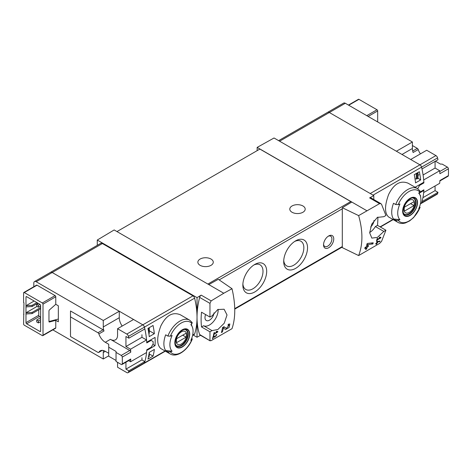 <?xml version="1.0" encoding="UTF-8"?>
<svg xmlns="http://www.w3.org/2000/svg" width="472" height="472" viewBox="0 0 472 472"><rect width="100%" height="100%" fill="white"/><g stroke="black" fill="none" stroke-linecap="round" stroke-linejoin="round"><path stroke-width="0.71" d="M217.132 331.916L214.288 333.562A72.222 41.695 -120 0 0 214.5 332.5L213.987 332.795A72.222 41.695 60 0 1 213.421 335.415L213.934 335.12A72.222 41.695 -120 0 0 214.176 334.082L217.751 332.022A72.222 41.695 -120 0 0 217.863 331.497L216.518 331.261L216.211 331.757L217.132 331.916L216.382 331.48M232.012 288.711L223.775 293.242L208.807 284.598L218.306 279.306L232.012 288.711C235.67 304.546 235.67 317.868 232.012 328.677L211.149 340.66L209.963 340.465L209.963 331.822L212.052 330.612L203.603 325.733A12.278 7.086 120 0 0 213.22 321.863A12.278 7.086 120 0 0 218.152 309.331M223.775 293.242L211.149 300.882L201.202 295.136L197.025 297.631L97.273 240.042L97.273 245.346M212.052 330.612L217.869 329.509L224.253 323.19L227.02 314.954L224.106 309.231L217.769 309.532L212.052 315.868L209.963 317.078L209.963 303.372L211.149 300.882M210.158 340.861L199.621 334.489A2.407 1.392 120 0 0 200.028 335.026L210.152 340.867M228.997 325.149L226.46 328.406L223.964 326.718L222.566 327.527A72.222 41.695 60 0 1 221.38 332.542L222.4 331.952A72.222 41.695 -120 0 0 223.368 328.069L225.539 329.544L229.056 327.491L229.87 323.987L228.265 324.234A72.222 41.695 60 0 1 228.064 325.296L228.997 325.149L228.188 324.677M213.55 336.565L214.553 337.25L216.813 334.53L216.04 334.672A72.222 41.695 60 0 1 215.899 335.179C216.636 335.498 216.341 335.999 215.02 336.683L213.893 335.911L213.191 336.318A72.222 41.695 60 0 1 212.459 338.743L212.972 338.448A72.222 41.695 -120 0 0 213.55 336.565L213.179 336.347M215.02 336.683L213.786 335.976L215.025 336.689M215.981 334.878L216.353 335.096L215.899 335.179M379.836 241.587A72.222 41.695 -120 0 0 380.001 241.033L376.998 241.593A72.222 41.695 60 0 1 376.597 242.997L375.918 243.387A72.222 41.695 60 0 1 375.765 243.888L376.444 243.499A72.222 41.695 60 0 1 376.16 244.372L376.674 244.077A72.222 41.695 -120 0 0 376.957 243.204L377.47 242.909A72.222 41.695 -120 0 0 377.624 242.407L377.11 242.702A72.222 41.695 -120 0 0 377.334 241.924L379.836 241.587L379.093 241.157M358.637 215.604L379.559 203.65L380.904 203.656L381.547 204.311L385.925 215.486L383.836 216.695L377.352 217.403L371.735 224.165L369.67 232.802L371.842 238.112L377.435 237.387L383.836 231.433L385.925 230.23L381.547 241.404L379.559 243.434L358.637 255.57C362.992 244.36 362.992 231.038 358.637 215.604L342.3 207.715L342.3 247.629L358.637 255.57M380.208 237.764L377.364 239.41A72.222 41.695 -120 0 0 377.576 238.348L377.063 238.643A72.222 41.695 60 0 1 376.497 241.269L377.01 240.974A72.222 41.695 -120 0 0 377.252 239.929L380.827 237.87A72.222 41.695 -120 0 0 380.939 237.345L379.594 237.109L379.287 237.605L380.208 237.764L379.458 237.327M372.909 243.941A72.222 41.695 -120 0 0 373.199 242.809L367.717 243.387L366.98 243.812A72.222 41.695 60 0 1 366.39 246.732L365.027 247.517A72.222 41.695 60 0 1 364.767 248.549L366.13 247.765A72.222 41.695 60 0 1 365.623 249.552L366.644 248.962A72.222 41.695 -120 0 0 367.151 247.175L368.178 246.585A72.222 41.695 -120 0 0 368.431 245.552L367.411 246.142A72.222 41.695 -120 0 0 367.759 244.537L372.909 243.941L371.311 243.021M117.563 362.337L117.563 367.251L126.815 372.591A2.407 1.392 -120 0 0 128.018 372.709L144.019 363.469A2.407 1.392 -120 0 0 144.438 362.921A72.222 41.695 -120 0 0 146.721 350.472L155.04 345.663A72.222 41.695 -120 0 0 155.04 337.409L146.721 342.212A72.222 41.695 -120 0 0 144.438 327.131A2.407 1.392 -120 0 0 142.815 324.824L52.197 272.509A3.369 1.947 -120 0 0 50.516 272.338L100.695 243.369A3.369 1.947 -120 0 1 102.383 243.534L192.995 295.85A2.407 1.392 -120 0 1 194.617 298.156A72.222 41.695 -120 0 1 197.025 317.444A72.222 41.695 120 0 0 199.621 334.489M147.948 359.08A72.222 41.695 -120 0 0 149.246 352.36L154.356 349.416A72.222 41.695 -120 0 1 153.052 356.13L147.948 359.08M149.246 336.636A72.222 41.695 -120 0 0 147.948 328.418L153.052 325.468A72.222 41.695 -120 0 1 154.356 333.686L149.246 336.636M435.945 155.589L419.944 164.828L410.693 159.489L426.694 150.249L435.945 155.589A2.407 1.392 60 0 1 437.568 157.896L421.567 167.129A2.407 1.392 -120 0 0 419.944 164.828A2.407 1.392 60 0 1 421.567 167.129A72.222 41.695 -120 0 1 423.85 182.216L415.525 187.018A72.222 41.695 60 0 1 415.555 187.502M435.072 185.962L435.072 190.658L437.981 192.34L421.98 201.579A72.222 41.695 60 0 1 421.567 202.919A2.407 1.392 60 0 1 421.148 203.473A2.407 1.392 -120 0 0 421.567 202.919A72.222 41.695 -120 0 0 423.85 190.47L419.219 193.142M419.679 206.417L419.82 207.875L420.133 207.432L413.637 217.551L409.625 220.908L405.637 222.867C402.769 223.787 400.209 223.622 397.955 222.371L388.633 216.99C384.503 213.267 384.503 205.762 388.633 194.476C393.919 183.868 400.421 180.115 408.132 183.219L417.454 188.599A19.499 11.257 -60 0 0 395.713 204.541L393.512 203.273A19.499 11.257 -60 0 0 393.512 218.996L395.713 220.271L398.221 220.341A71.579 41.324 180 0 0 399.931 219.692L393.512 218.996M420.534 196.588A72.222 41.695 -120 0 0 420.658 195.668L420.316 195.862M419.354 171.72L414.251 174.669A72.222 41.695 -120 0 1 415.549 182.888L420.658 179.938A72.222 41.695 -120 0 0 419.354 171.72M398.221 220.341A18.054 10.425 -60 0 0 419.82 207.875A71.579 41.324 180 0 1 418.688 208.86A16.39 9.464 -60 0 0 420.139 195.384L419.083 192.8M420.139 195.384A16.39 9.464 -60 0 0 418.688 193.137A71.579 41.324 0 0 0 419.82 192.145L419.697 190.7M395.713 204.541L398.221 204.618A71.579 41.324 0 0 0 399.931 203.963A16.39 9.464 -60 0 0 399.507 219.209A16.39 9.464 -60 0 0 399.931 219.692M167.885 336.082A19.499 11.257 -60 0 1 189.62 320.134L180.304 314.753C172.593 311.65 166.097 315.396 160.81 325.999C156.669 337.279 156.669 344.79 160.804 348.531L170.121 353.911A19.499 11.257 -60 0 1 167.885 351.805L165.684 350.537A19.499 11.257 -60 0 1 165.684 334.813L167.885 336.082L170.392 336.152A71.579 41.324 0 0 0 172.103 335.503A16.39 9.464 -60 0 0 171.678 350.749A16.39 9.464 -60 0 0 172.103 351.227A71.579 41.324 180 0 1 170.392 351.882L167.885 351.805M170.121 353.911C176.829 358.124 188.139 349.964 192.31 338.973L191.992 339.409L191.844 337.952M172.103 351.227L165.684 350.537M170.392 351.882A18.054 10.425 -60 0 0 191.992 339.409A71.579 41.324 180 0 1 190.859 340.395A16.39 9.464 -60 0 0 192.305 326.925A16.39 9.464 -60 0 0 190.859 324.671A71.579 41.324 0 0 0 191.992 323.686L191.862 322.234M192.57 335.439L194.198 334.495A2.407 1.392 -120 0 0 194.617 333.946A72.222 41.695 -120 0 0 197.025 317.444L197.025 337.25L200.517 335.303M373.789 199.538L373.789 195.579L274.037 137.989L257.151 147.4L257.151 150.639M373.789 195.579L369.611 197.91A2.407 1.392 120 0 1 370.786 197.803L380.91 203.65M366.768 210.683L257.151 147.4M373.989 220.477A6.378 3.682 -60 0 1 370.632 226.973M369.67 232.507A12.278 7.086 120 0 0 375.382 226.554L377.476 225.35A72.222 41.695 120 0 0 377.871 217.096M351.799 202.04L342.3 207.715M208.807 284.598L114.159 229.952L97.273 240.042M328.648 235.97L328.648 235.97A7.222 4.171 120 0 0 323.538 244.815A7.222 4.171 120 0 0 328.648 247.759A7.222 4.171 120 0 0 333.751 238.915A7.222 4.171 120 0 0 328.648 235.97M254.768 264.45L254.768 264.45A16.85 9.729 120 0 0 242.85 285.088A16.85 9.729 120 0 0 254.768 291.967A16.85 9.729 120 0 0 266.686 271.329A16.85 9.729 120 0 0 254.768 264.45M295.62 240.862L295.62 240.862A16.85 9.729 120 0 0 283.707 261.5A16.85 9.729 120 0 0 295.62 268.379A16.85 9.729 120 0 0 307.537 247.741A16.85 9.729 120 0 0 295.62 240.862L295.62 240.862M351.457 202.246A1.446 0.832 -120 0 0 350.773 201.55L259.877 149.069L116.967 231.575M209.963 331.822L201.514 326.943L203.603 325.733M209.963 317.078L201.514 312.198A72.222 41.695 120 0 0 201.514 326.943M201.202 295.136A2.407 1.392 120 0 0 199.621 297.401A72.222 41.695 120 0 0 197.025 317.444L197.025 297.631M197.025 337.25L193.231 335.055M302.941 205.975A7.705 4.449 180 0 1 305.195 209.12A7.705 4.449 180 0 1 297.496 213.562A7.705 4.449 180 0 1 289.79 209.12A7.705 4.449 180 0 1 294.546 205.007A7.705 4.449 180 0 1 302.941 205.975M211.019 259.045A7.705 4.449 180 0 1 213.273 262.19A7.705 4.449 180 0 1 205.574 266.639A7.705 4.449 180 0 1 197.868 262.19A7.705 4.449 180 0 1 202.624 258.078A7.705 4.449 180 0 1 211.019 259.045M283.743 260.367A14.243 8.225 120 0 0 286.657 265.895A14.243 8.225 120 0 0 300.9 257.671A14.243 8.225 120 0 0 300.9 241.221A14.243 8.225 120 0 0 294.664 241.463M242.891 283.955A14.243 8.225 120 0 0 245.8 289.478A14.243 8.225 120 0 0 260.048 281.259A14.243 8.225 120 0 0 260.048 264.81A14.243 8.225 120 0 0 253.806 265.046M38.409 305.236L36.71 304.251L36.71 306.216L38.409 307.201L38.409 305.236L39.943 304.351L26.662 296.687A0.962 0.555 -120 0 0 26.184 296.634A0.962 0.555 -120 0 0 25.984 297.077L26.662 296.687M38.409 307.201L40.621 305.921M36.71 304.251L38.238 303.366M38.409 320.96L36.71 319.975L36.71 321.945L38.409 322.925L38.409 320.96L40.621 319.68M38.409 322.925L40.621 321.65M36.71 319.975L40.621 317.715M205.603 314.558A6.378 3.682 120 0 0 206.282 320.482A6.378 3.682 120 0 0 211.008 318.995A6.378 3.682 120 0 0 213.981 312.859M383.836 231.433L375.382 226.554M385.925 230.23L377.476 225.35M370.231 193.526L419.944 164.828L329.326 112.507A3.369 1.947 -120 0 0 327.639 112.342A3.369 1.947 60 0 1 329.326 112.507L396.397 151.229L412.398 141.995L412.398 148.479L402.014 154.474M423.85 190.47L423.29 190.151M182.269 346.997A10.52 6.071 -60 0 1 175.973 346.619A10.52 6.071 -60 0 1 179.543 331.987A10.52 6.071 -60 0 1 189.579 332.583A10.52 6.071 -60 0 1 182.269 346.997M182.269 330.087A10.183 5.882 120 0 0 175.065 342.56A10.183 5.882 120 0 0 182.269 346.719A10.183 5.882 120 0 0 189.473 334.247A10.183 5.882 120 0 0 182.269 330.087M410.097 215.456A10.52 6.071 -60 0 1 403.808 215.084A10.52 6.071 -60 0 1 407.377 200.447A10.52 6.071 -60 0 1 417.407 201.048A10.52 6.071 -60 0 1 410.097 215.456M410.097 198.553A10.183 5.882 120 0 0 402.899 211.025A10.183 5.882 120 0 0 410.097 215.185A10.183 5.882 120 0 0 417.301 202.706A10.183 5.882 120 0 0 410.097 198.553M181.401 343.976A7.434 4.295 -60 0 1 176.847 337.498A7.434 4.295 -60 0 1 185.95 332.241A7.434 4.295 -60 0 1 181.401 343.976M186.145 337.132A7.127 4.112 120 0 0 186.145 333.202L176.658 338.678A7.127 4.112 -60 0 0 176.658 342.607L186.145 337.132L182.741 335.167M184.876 329.533A9.151 5.28 -60 0 1 185.803 329.881A9.151 5.28 -60 0 1 187.207 337.214A9.151 5.28 -60 0 1 181.23 345.274A9.151 5.28 -60 0 1 176.658 345.728A9.151 5.28 -60 0 1 175.885 345.103M409.23 212.435A7.434 4.295 -60 0 1 404.681 205.957A7.434 4.295 -60 0 1 413.785 200.7A7.434 4.295 -60 0 1 409.23 212.435M413.973 205.591A7.127 4.112 120 0 0 413.973 201.662L404.486 207.137A7.127 4.112 -60 0 0 404.486 211.072L413.973 205.591L410.569 203.627M412.711 197.992A9.151 5.28 -60 0 1 413.637 198.346A9.151 5.28 -60 0 1 415.036 205.674A9.151 5.28 -60 0 1 409.059 213.739A9.151 5.28 -60 0 1 404.486 214.188A9.151 5.28 -60 0 1 403.719 213.562M323.562 244.242A5.918 3.416 120 0 0 324.766 246.461A5.918 3.416 120 0 0 330.683 243.045A5.918 3.416 120 0 0 330.683 236.207A5.918 3.416 120 0 0 328.164 236.271M155.04 345.663L152.875 344.418M149.282 330.76L154.356 333.686M149.282 353.953L153.052 356.13M417.932 178.15L420.658 179.938M380.827 237.87L379.571 237.145M377.364 239.41L376.963 239.174M377.01 240.974L376.621 240.749M377.252 239.929L376.857 239.705M376.444 243.499L376.09 243.292M376.674 244.077L376.326 243.876M376.957 243.204L376.597 242.997M377.47 242.909L377.11 242.702M377.334 241.924L376.963 241.711M366.13 247.765L365.369 247.322M366.644 248.962L365.918 248.543M367.151 247.175L366.39 246.732M368.178 246.585L367.411 246.142M367.759 244.537L366.939 244.059M223.368 328.069L222.554 327.597M222.619 327.633A3.493 2.018 120 0 0 224.094 327.037M222.4 331.952L221.669 331.527M217.751 332.022L216.495 331.297M214.288 333.562L213.887 333.326M213.934 335.12L213.545 334.902M214.176 334.082L213.775 333.857M212.972 338.448L212.624 338.247M55.773 304.31L55.773 296.782A0.962 0.555 -120 0 0 55.094 295.602L37.046 285.188A0.962 0.555 -120 0 0 36.568 285.141L23.801 292.51A0.962 0.555 -120 0 0 23.6 292.953L23.6 302.582L23.942 302.776L23.6 324.004A0.962 0.555 -120 0 0 24.278 325.184L42.327 335.604A0.962 0.555 -120 0 0 42.804 335.651A0.962 0.555 -120 0 0 43.005 335.208L55.773 327.839L55.773 320.317L58.327 321.792L58.327 305.779L55.773 304.31L49.466 309.897A0.962 0.555 -60 0 0 48.964 310.948L48.964 321.538L58.327 319.054M42.804 335.651L55.572 328.282A0.962 0.555 -120 0 0 55.773 327.839M52.823 329.869L103.268 358.991L103.268 352.507L105.309 351.327A10.113 5.835 -120 0 0 100.253 350.826A10.113 5.835 -120 0 0 98.878 352.259L102.182 350.354M103.498 350.554A10.113 5.835 -120 0 0 103.268 352.507M103.268 326.954L119.269 317.715L119.269 311.231L103.268 320.47L103.268 326.954A10.113 5.835 -120 0 0 103.987 330.984A1.446 0.832 -120 0 0 103.067 329.786L70.499 310.983L70.499 336.536L97.964 352.395A1.446 0.832 -120 0 0 98.683 352.466A1.446 0.832 -120 0 0 98.878 352.259M103.268 320.47L36.197 281.749A3.369 1.947 -120 0 0 34.509 281.577A3.369 1.947 -120 0 0 33.813 283.123L33.813 286.728M23.801 292.51A0.962 0.555 -120 0 1 24.278 292.557L42.327 302.977A0.962 0.555 -120 0 1 43.005 304.157L43.005 335.208M48.964 321.538A0.962 0.555 -60 0 0 49.165 321.975A0.962 0.555 -60 0 0 49.466 322.004L55.773 320.317M39.943 304.351A0.962 0.555 -120 0 1 40.621 305.531L40.621 331.084A0.962 0.555 -120 0 1 40.421 331.521A0.962 0.555 -120 0 1 39.943 331.474L26.662 323.81A0.962 0.555 -120 0 1 25.984 322.63L25.984 297.077M23.942 314.181L23.6 314.376M122.248 357.109L130.756 352.195A72.222 41.695 -120 0 0 130.549 349.192L146.55 339.958A72.222 41.695 -120 0 1 146.757 342.926L151.128 340.401L153.129 341.557A72.222 41.695 -120 0 1 153.129 343.988L151.128 347.28L146.757 349.805A72.222 41.695 -120 0 1 146.55 352.537L130.549 361.776A72.222 41.695 -120 0 0 130.756 359.015A1.446 0.832 -120 0 1 130.461 359.605L121.947 364.52A1.446 0.832 -120 0 0 122.248 363.93A72.222 41.695 -120 0 0 122.248 357.109A1.446 0.832 -120 0 0 121.227 355.41L116.035 352.407L116.035 351.428L108.713 347.203L108.713 344.253L105.309 342.288L110.413 339.338A10.113 5.835 -120 0 0 115.469 339.84A10.113 5.835 -120 0 0 117.563 335.208L117.563 328.724L133.564 319.485L142.815 324.824L192.995 295.85M151.128 340.401L150.497 340.035M130.549 349.192L125.941 346.531L141.942 337.291L141.942 334.736M125.941 346.531L125.941 336.507L128.85 338.188L144.851 328.949A72.222 41.695 -120 0 0 144.438 327.131A2.407 1.392 -120 0 0 142.815 324.824L126.815 334.064L117.563 328.724M128.018 372.709A2.407 1.392 -120 0 0 128.437 372.154A72.222 41.695 -120 0 0 128.85 370.815L125.941 369.139L125.941 362.219M125.941 369.139L141.942 359.9L141.942 357.735M148.031 328.813L148.999 328.305A0.962 0.555 0 0 0 149.282 327.91A0.962 0.555 0 0 0 149.27 327.822L149.229 327.68M149.27 327.999L149.27 333.132A0.962 0.555 180 0 1 149.282 333.22A0.962 0.555 180 0 1 148.999 333.61L148.875 333.686M148.474 356.915L148.999 356.608A0.962 0.555 0 0 0 149.282 356.218A0.962 0.555 0 0 0 149.27 356.13L149.27 352.348L149.282 356.218M165.353 351.156L144.019 363.469A2.407 1.392 -120 0 0 144.438 362.921A72.222 41.695 -120 0 0 144.851 361.576L141.942 359.9M119.269 311.231L52.197 272.509A3.369 1.947 -120 0 0 50.516 272.338L34.509 281.577M119.269 317.715A10.113 5.835 -120 0 0 122.183 326.058M146.55 339.958L141.942 337.291M103.268 358.991L108.713 355.847M128.85 338.188A72.222 41.695 -120 0 0 128.437 336.371A2.407 1.392 -120 0 0 126.815 334.064M128.85 370.815L144.851 361.576M130.756 352.195A1.446 0.832 -120 0 0 129.735 350.495L110.413 339.338M128.626 360.667L130.549 361.776M105.309 342.288A10.113 5.835 -120 0 1 98.878 333.928A1.446 0.832 -120 0 0 97.964 332.736L70.499 316.883M108.713 347.203L108.713 356.242L116.035 360.466M105.309 351.327L108.713 353.292M116.035 352.407L116.035 361.452L121.227 364.449A1.446 0.832 -120 0 0 121.947 364.52M36.875 302.582L32.114 305.331L25.984 305.726L34.155 301.006M32.114 305.331L32.114 306.511L37.902 303.171M25.984 306.906L32.114 306.511M40.621 307.496L32.114 312.411L25.984 312.8L37.046 306.416M40.114 306.216L40.621 306.511M32.114 312.411L32.114 313.591L40.621 308.676M25.984 313.98L32.114 313.591M38.751 309.756L38.751 315.261A0.962 0.555 -120 0 0 39.43 316.441L40.621 317.125M278.627 140.638L343.646 103.102A3.369 1.947 60 0 1 345.327 103.274L412.398 141.995M412.398 145.529L417.307 148.367A1.446 0.832 60 0 1 418.227 149.559L413.118 152.509A10.113 5.835 60 0 1 412.398 148.479M377.671 121.941L377.671 110.938L368.136 116.442M348.448 105.073L358.466 99.291A0.962 0.555 60 0 1 358.944 99.338L348.731 105.238M377.671 110.938A0.962 0.555 60 0 0 376.992 109.758L358.944 99.338M419.814 192.157L423.885 189.803A72.222 41.695 60 0 1 423.679 192.535L439.686 183.301A72.222 41.695 60 0 0 439.886 180.54L448.4 175.625A1.446 0.832 60 0 1 448.105 176.215L439.863 180.977M435.426 161.188L440.482 164.108L442.187 164.108L447.379 167.106A1.446 0.832 60 0 1 448.4 168.805A72.222 41.695 60 0 1 448.4 175.625M435.072 161.389L435.072 168.056L439.686 170.716A72.222 41.695 60 0 1 439.886 173.72L448.4 168.805M439.686 170.716L423.679 179.956A72.222 41.695 60 0 1 423.885 182.924L419.514 185.449L418.876 185.083M417.708 188.753L419.514 185.449M423.254 182.558L423.885 182.924M435.072 190.658L422.93 197.674M418.003 175.36L419.071 174.74M435.072 168.056L423.089 174.976M417.626 172.722L418.003 172.941L417.932 178.345L417.118 178.817A0.962 0.555 180 0 1 416.286 178.971L415.012 178.853M417.932 173.041L417.118 173.507A0.962 0.555 180 0 1 416.286 173.661L416.033 173.643M373.039 195.148L421.567 167.129A72.222 41.695 60 0 1 421.98 168.952L437.981 159.713A72.222 41.695 60 0 0 437.568 157.896M437.981 192.34A72.222 41.695 60 0 1 437.568 193.679A2.407 1.392 60 0 1 437.149 194.234L420.399 203.904M420.422 153.872A10.113 5.835 60 0 1 418.227 149.559M437.568 193.679L420.481 203.544M392.911 219.462L380.096 226.861M397.955 222.371A19.499 11.257 -60 0 1 395.713 220.271M128.437 372.154L165.082 350.997M192.647 335.085L194.617 333.946M128.437 336.371L194.617 298.156M379.559 203.65L369.611 197.91M219.167 279.896L342.3 208.801M234.743 308.641L342.3 246.543M209.963 303.372L199.621 297.401M36.197 281.749L102.383 243.534M207.869 284.055L350.773 201.55M345.327 103.274L279.613 141.211M170.392 336.152A18.054 10.425 -60 0 1 191.992 323.686M181.596 345.681A9.387 5.422 -60 0 1 176.906 346.147C176.044 345.174 174.569 345.12 175.672 339.25C177.201 332.607 184.499 327.845 186.292 329.887A9.387 5.422 -60 0 1 187.732 337.409A9.387 5.422 -60 0 1 181.596 345.681M398.221 204.618A18.054 10.425 -60 0 1 419.82 192.145M409.43 214.146A9.387 5.422 -60 0 1 404.734 214.612C403.879 213.633 402.404 213.586 403.507 207.715C405.029 201.072 412.327 196.305 414.121 198.352A9.387 5.422 -60 0 1 415.561 205.875A9.387 5.422 -60 0 1 409.43 214.146M226.436 328.388L223.752 326.842L226.46 328.406M43.005 304.157L55.773 296.782M122.248 363.93L130.756 359.015M148.19 328.772L148.19 329.627M148.999 328.305L148.999 333.61M148.999 354.112L148.999 356.608M98.878 333.928L103.987 330.984M97.964 332.736L103.067 329.786M121.227 355.41L129.735 350.495M42.327 302.977L55.094 295.602M24.278 292.557L37.046 285.188M25.984 322.63L38.751 315.261M26.662 323.81L39.43 316.441M39.943 331.474L40.621 331.084M49.466 322.004L48.988 321.727M416.286 178.971L416.286 173.661M417.118 178.817L417.118 173.507M417.307 148.367L412.699 151.028M447.379 167.106L439.751 171.513M376.992 109.758L366.779 115.652M192.305 326.925L191.248 324.341M234.755 309.119L342.3 247.033M393.182 219.616L380.361 227.014M192.234 322.565L189.62 320.134M420.068 191.024L417.454 188.599M185.803 329.881L185.225 329.55M176.658 345.728L176.08 345.392M413.637 198.346L413.059 198.01M404.486 214.188L403.908 213.857M149.282 327.91L149.282 333.22M98.683 352.466L102.33 350.36M418.003 178.251L418.003 172.941"/></g></svg>
